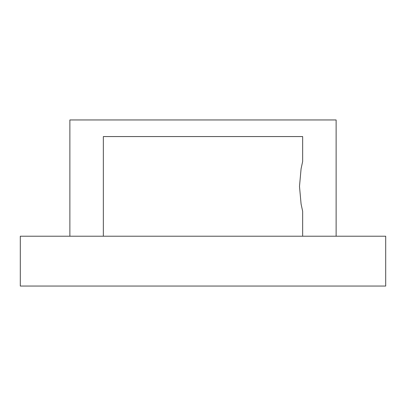 <?xml version="1.0" encoding="UTF-8"?>
<svg xmlns="http://www.w3.org/2000/svg" width="406" height="406" viewBox="0 0 406 406"><rect width="100%" height="100%" fill="white"/><g stroke="black" fill="none" stroke-linecap="round" stroke-linejoin="round"><path stroke-width="0.61" d="M302.653 236.216L302.653 211.303L301.085 204.005L299.491 186.39L301.085 168.774L302.653 161.476L302.653 136.563L103.347 136.563L103.347 236.216M385.7 236.216L20.3 236.216L20.3 286.047L385.7 286.047L385.7 236.216M336.122 236.216L336.122 119.953L69.878 119.953L69.878 236.216"/></g></svg>
